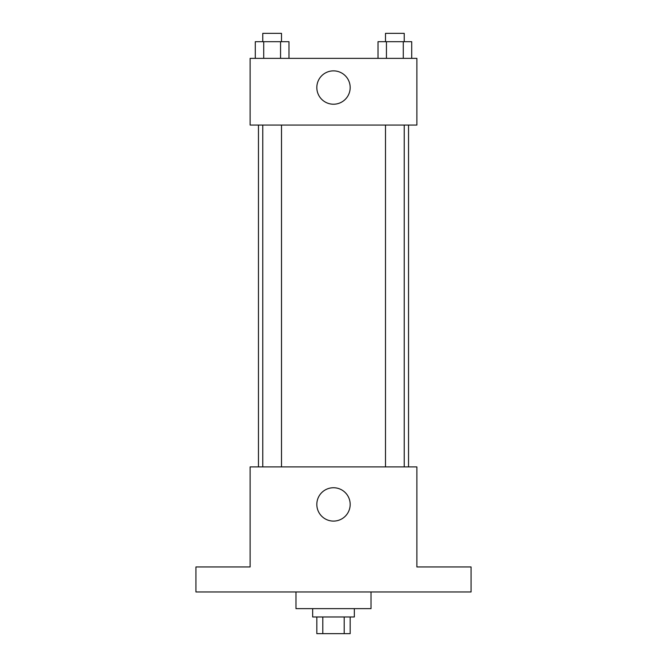<?xml version="1.0" encoding="UTF-8"?>
<svg xmlns="http://www.w3.org/2000/svg" width="667" height="667" viewBox="0 0 667 667"><rect width="100%" height="100%" fill="white"/><g stroke="black" fill="none" stroke-linecap="round" stroke-linejoin="round"><path stroke-width="1" d="M344.197 616.975L344.197 633.65L316.825 633.65L316.825 616.975M344.197 633.65L350.175 633.65L350.175 616.975M354.344 608.638L354.344 616.975L312.656 616.975L312.656 608.638M322.803 616.975L322.803 633.65M295.981 591.962L295.981 608.638L371.019 608.638L371.019 591.962M471.069 591.962L195.931 591.962L195.931 566.95L250.125 566.95L250.125 466.9L416.875 466.9L416.875 566.95L471.069 566.95L471.069 591.962M350.175 504.419A16.675 16.675 0 0 1 325.163 518.859A16.675 16.675 0 0 1 325.163 489.978A16.675 16.675 0 0 1 350.175 504.419M408.538 125.062L408.538 466.9M385.493 466.9L385.493 125.062M281.507 125.062L281.507 466.9M416.875 125.062L250.125 125.062L250.125 58.362L416.875 58.362L416.875 125.062M350.175 87.544A16.675 16.675 0 0 1 325.163 101.984A16.675 16.675 0 0 1 325.163 73.103A16.675 16.675 0 0 1 350.175 87.544M411.714 58.362L411.714 41.688L378.014 41.688L378.014 58.362M403.285 41.688L403.285 58.362M386.443 41.688L386.443 58.362M385.493 41.688L385.493 33.35L404.235 33.35L404.235 41.688M288.986 58.362L288.986 41.688L255.286 41.688L255.286 58.362M280.557 41.688L280.557 58.362M263.715 41.688L263.715 58.362M262.765 41.688L262.765 33.35L281.507 33.35L281.507 41.688M258.462 125.062L258.462 466.9M404.235 466.9L404.235 125.062M262.765 125.062L262.765 466.9"/></g></svg>
